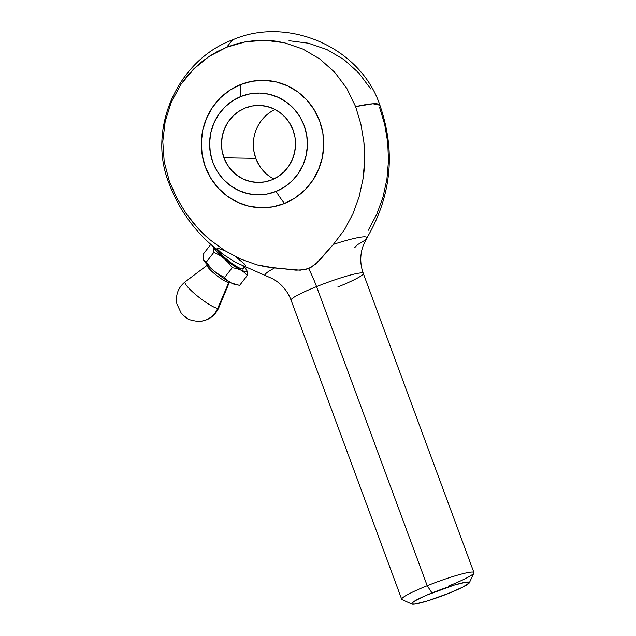 <?xml version="1.0" encoding="UTF-8"?>
<svg xmlns="http://www.w3.org/2000/svg" width="636" height="636" viewBox="0 0 636 636"><rect width="100%" height="100%" fill="white"/><g stroke="black" fill="none" stroke-linecap="round" stroke-linejoin="round"><path stroke-width="0.95" d="M291.193 300.343A38.51 3.991 -20.3 0 1 316.561 286.605A41.586 10.621 68.1 0 0 308.571 268.535L300.232 270.213L274.609 267.971A54.283 5.629 159.7 0 0 265.792 275.77A54.283 5.629 159.7 0 1 274.609 267.971L257.087 264.894L240.432 258.971L224.683 250.552L210.317 240.05L197.399 227.616L186.117 213.473L176.792 198.058L169.407 181.411L168.985 183.24A112.445 11.663 -20.3 0 1 169.407 181.411L164.207 161.83L169.407 181.411L176.792 198.058L186.117 213.473C193.837 224.285 201.898 233.142 210.317 240.05L224.683 250.552L240.432 258.971L257.087 264.894L265.753 266.826L295.939 270.181L304.453 269.736L308.571 268.535A41.586 10.621 -111.9 0 1 316.561 286.605A38.51 3.991 159.7 0 0 291.065 300.152C288.076 292.29 283.211 285.946 276.469 281.12L272.924 278.878L235.535 262.358L223.021 254.257M291.065 300.152L401.714 599.279A38.51 3.991 -20.3 0 1 427.209 585.724L431.995 592.951A30.806 3.196 -20.3 0 1 469.336 582.783A30.806 3.196 -20.3 0 1 448.976 593.253L462.897 587.06L469.265 582.902L469.249 582.242L465.934 582.186L454.025 585.144L426.764 595.121L414.934 600.845L411.699 603.294L411.715 603.954L415.03 604.017L426.939 601.06L448.976 593.253A30.806 3.196 -20.3 0 1 411.866 604.041A30.806 3.196 -20.3 0 1 431.995 592.951L427.209 585.724A38.51 3.991 -20.3 0 1 473.939 572.559L363.291 273.432C360.445 265.522 360.008 257.54 361.979 249.487L363.22 245.48L366.646 238.405C391.506 196.087 395.926 151.694 379.899 105.226L372.927 103.779L355.619 106.633L346.803 88.388L334.775 72.361L319.956 59.092L302.998 49.115L284.395 42.739L274.792 41.014L265.061 40.275L255.227 40.529L245.528 41.785L236.02 44.011L226.702 47.215L232.545 39.885L226.702 47.215L217.703 51.365L209.157 56.413L201.119 62.32L193.734 68.95L187.008 76.312L180.95 84.381L171.338 102.038L165.185 121.397L162.784 141.518L164.207 161.83L162.784 141.518L165.185 121.397L171.338 102.038L180.95 84.381L193.734 68.95L209.157 56.413L226.702 47.215L245.528 41.785L265.061 40.275L284.395 42.739L302.998 49.115L319.956 59.092L334.775 72.361L346.803 88.388L355.619 106.633A112.445 11.663 -20.3 0 1 379.891 105.202C360.572 46.81 287.249 15.685 232.545 39.885C178.032 59.919 146.813 128.44 168.985 183.24C180.052 212.559 198.281 236.385 223.681 254.726L235.876 262.557M284.491 203.441A77.012 19.668 -111.9 0 1 276.072 191.428A50.896 48.924 -89 0 0 304.175 125.61A50.896 48.924 -89 0 0 240.949 96.473A77.012 19.668 -111.9 0 1 240.535 84.596A63.703 61.231 91 0 1 319.67 121.071A63.703 61.231 91 0 1 284.491 203.441A63.703 61.231 91 0 1 205.356 166.974A63.703 61.231 91 0 1 240.535 84.596A77.012 19.668 68.1 0 0 240.949 96.473L232.379 100.957L224.81 107.102L218.538 114.663L213.799 123.344L210.786 132.821L209.602 142.718L210.301 152.672L212.845 162.283L217.154 171.195L223.045 179.058L230.304 185.569L238.643 190.49L247.746 193.614L257.262 194.831L266.826 194.091L276.072 191.428L284.65 186.936L292.21 180.799L298.483 173.238L303.221 164.557L306.242 155.081L307.419 145.175L306.727 135.23L304.175 125.61L299.874 116.698L293.983 108.836L286.725 102.324L278.385 97.411L269.282 94.287L259.758 93.063L250.194 93.802L240.949 96.473A50.896 48.924 -89 0 0 212.845 162.283A50.896 48.924 -89 0 0 276.072 191.428A77.012 19.668 68.1 0 0 284.491 203.441L295.223 197.82L304.692 190.14L312.546 180.68L318.469 169.812L322.245 157.951L323.732 145.557L322.857 133.107L319.67 121.071L314.279 109.917L306.902 100.075L297.823 91.926L287.385 85.773L275.992 81.861L264.075 80.335L252.102 81.265L240.535 84.596L229.803 90.217L220.334 97.904L212.48 107.365L206.557 118.232L202.781 130.086L201.302 142.48L202.169 154.938L205.356 166.974L210.747 178.12L218.124 187.962L227.203 196.119L237.641 202.264L249.034 206.175L260.951 207.702L272.924 206.78L284.491 203.441M185.004 282.034A21.258 3.601 37.8 0 0 198.066 296.559A21.258 3.601 37.8 0 0 217.743 308.309A22.006 21.155 91 0 1 198.36 321.403A22.006 21.155 -89 0 0 217.743 308.309A21.258 3.601 37.8 0 0 218.728 307.856L229.397 282.233A13.96 2.361 -142.2 0 1 228.745 282.527L217.743 308.309L228.745 282.527A13.96 2.361 -142.2 0 1 215.405 274.474A13.96 2.361 -142.2 0 1 207.368 265.132L185.187 281.812A21.258 3.601 37.8 0 0 197.414 296.042A21.258 3.601 37.8 0 0 217.743 308.309M186.69 318.024A4.579 0.779 -142.2 0 1 183.112 315.218M469.336 582.783L473.892 573.02A38.51 3.991 159.7 0 0 427.209 585.724L316.561 286.605L427.209 585.724A38.51 3.991 159.7 0 0 402.047 599.597L411.866 604.041M221.916 253.438L216.916 248.779L217.607 248.151L224.945 250.735M216.916 248.779L217.607 248.151M235.94 257.008L244.041 263.598C245.615 265.331 245.806 266.277 244.614 266.428L242.483 265.888M243.198 268.909L242.539 269.092L244.16 267.009L242.539 269.092L241.402 268.877L237.888 267.287L230.598 262.557L221.058 254.543L217.099 249.765A16.679 2.822 37.8 0 0 229.159 261.483A16.679 2.822 37.8 0 0 242.539 269.092A16.679 2.822 37.8 0 0 243.246 268.853L244.534 267.192M275.054 109.471A38.51 37.015 -89 0 0 255.799 158.388L223.959 157.823A38.51 37.015 91 0 1 259.202 105.449A38.51 37.015 91 0 1 293.061 130.078A38.51 37.015 91 0 1 257.826 182.453A38.51 37.015 91 0 1 223.959 157.823L255.799 158.388A38.51 37.015 -89 0 0 273.814 178.994M211.168 244.788L210.58 244.693L211.391 244.987L210.58 244.693L202.987 254.472L210.58 244.693L211.168 244.788L210.58 244.693M212.885 246.156L213.386 247.014A21.258 3.601 -142.2 0 1 213.219 246.569L213.895 252.293L206.303 262.072L204.649 261.269L203.504 259.742L207.169 264.592L214.332 271.246L223.061 277.932L231.019 282.853A21.258 3.601 37.8 0 0 235.559 284.642L238.007 285.047L231.019 282.853L236.075 284.697M224.651 277.479L232.243 267.7L224.651 277.479L227.529 280.484L231.019 282.853L227.529 280.484L224.651 277.471L219.277 274.744L214.332 271.246A21.258 3.601 37.8 0 0 231.019 282.853L235.129 284.435L239.685 285.286L247.269 275.507L239.685 285.286L238.007 285.047M182.922 315.035L187.222 318.35M207.249 265.276A13.96 2.361 37.8 0 0 215.827 274.816A13.96 2.361 37.8 0 0 228.745 282.527M203.472 259.679L202.995 254.472L203.504 259.742A21.258 3.601 37.8 0 0 203.504 259.75A21.258 3.601 37.8 0 0 214.332 271.246L210.007 266.953L206.31 262.072L204.649 261.269L203.504 259.742A21.258 3.601 37.8 0 1 203.488 259.711M224.651 277.471L219.277 274.744L214.332 271.246L210.007 266.953L206.31 262.072L213.895 252.293L219.269 255.028L224.214 258.518L228.539 262.811L232.243 267.7L236.799 268.551L240.901 270.125L244.391 272.502L247.269 275.507L247.332 274.203M247.293 272.55L246.76 270.236A21.258 3.601 -142.2 0 1 240.901 270.125L244.391 272.502L247.269 275.507L246.76 270.236L245.615 268.71M213.1 246.466L213.911 249.336L213.895 252.293L219.269 255.028L224.214 258.518A21.258 3.601 -142.2 0 1 213.386 247.014L217.059 251.864L228.539 262.811L232.243 267.7L236.799 268.551L240.901 270.125A21.258 3.601 -142.2 0 1 224.214 258.518L232.943 265.204L240.901 270.125L245.965 271.97L246.935 271.54L246.76 270.228A21.258 3.601 -142.2 0 1 246.76 270.236L244.812 267.327A21.258 3.601 -142.2 0 1 246.76 270.228L246.76 270.228M293.061 130.078L294.993 137.352L295.517 144.881L294.619 152.37L292.337 159.541L288.752 166.107L284.006 171.823L278.282 176.474L271.803 179.869L264.807 181.888L257.564 182.445L250.369 181.522L243.477 179.161L237.164 175.441L231.679 170.512L227.219 164.565L223.959 157.823L222.036 150.549L221.511 143.02L222.401 135.524L224.683 128.361L228.268 121.786L233.015 116.07L238.739 111.427L245.226 108.025L252.222 106.013L259.456 105.449L266.659 106.371L273.544 108.74L279.856 112.453L285.349 117.382L289.801 123.336L293.061 130.078M259.059 165.129L255.799 158.388L253.875 151.114M354.753 247.603L357.249 244.788A54.283 5.629 159.7 0 0 366.749 238.23A54.283 5.629 159.7 0 0 333.391 244.367L344.394 229.835L352.932 213.799L359.181 196.54L363.069 178.708C364.857 167.705 365.128 155.502 363.887 142.09L360.874 124.139L355.619 106.633L360.874 124.139L363.887 142.09L364.635 160.463L363.069 178.708L359.181 196.54L352.932 213.799L344.394 229.835L333.391 244.367L319.034 260.887L312.403 266.54L308.571 268.535L315.869 263.908L333.391 244.367A54.283 5.629 159.7 0 1 366.749 238.23M368.228 230.288L376.782 214.229L383.023 197.025L386.919 179.153L388.493 160.916L387.745 142.575L384.74 124.608L379.477 107.055M370.716 88.913L358.688 72.854L343.957 59.617L326.92 49.568L308.42 43.2L289.006 40.704M363.291 273.432A38.51 3.991 159.7 0 0 316.561 286.605A38.51 3.991 -20.3 0 1 363.164 273.249A38.51 3.991 -20.3 0 1 337.788 286.987M473.939 572.559A38.51 3.991 -20.3 0 1 448.436 586.106M185.187 281.812C178.183 287.504 175.409 294.858 176.864 303.873L181.181 313.095L182.882 314.995M218.728 307.856C214.626 316.569 207.726 321.085 198.019 321.403C191.73 320.528 188.105 319.495 187.151 318.302"/></g></svg>

